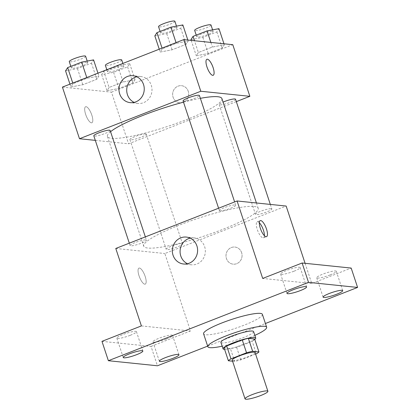 <?xml version="1.0" encoding="UTF-8"?>
<svg xmlns="http://www.w3.org/2000/svg" width="420" height="420" viewBox="0 0 420 420"><rect width="100%" height="100%" fill="white"/><g stroke="black" fill="none" stroke-linecap="round" stroke-linejoin="round"><path stroke-width="0.32" stroke-dasharray="2.1 1.58" d="M255.087 352.564A12.044 1.874 -18.3 0 1 244.241 358.118A12.044 1.874 -18.3 0 1 232.218 360.124M232.575 361.2L234.67 361.415A16.354 2.541 -18.3 0 0 240.781 359.893L255.596 354.097M240.781 359.893L236.513 346.988L252.068 340.898L256.342 353.803M254.662 339.014A16.354 2.541 -18.3 0 1 252.068 340.898M236.513 346.988A16.354 2.541 -18.3 0 1 230.402 348.506L234.67 361.415M224.107 347.86L230.402 348.506M224.616 349.398A17.204 2.672 161.7 0 0 245.516 344.069A17.204 2.672 161.7 0 0 254.793 339.418M253.585 331.58A17.204 2.672 -18.3 0 1 243.385 337.612A17.204 2.672 -18.3 0 1 220.915 342.384M254.84 335.375A30.97 4.814 -18.3 0 1 222.169 346.18M262.385 314.349A30.97 4.814 -18.3 0 1 234.491 328.639A30.97 4.814 -18.3 0 1 203.579 333.795M207.653 346.122L265.414 323.51M101.971 341.35L151.037 346.411L157.437 365.778M151.037 346.411L190.459 330.981L164.845 253.528L286.146 206.047M305.083 263.309L311.761 283.5L351.183 268.07M241.616 252.641A8.605 8.033 -84.1 0 0 234.916 247.049A8.605 8.033 -84.1 0 0 226.044 254.783A8.605 8.033 -84.1 0 0 233.147 264.164A8.605 8.033 -84.1 0 0 241.616 252.641A8.605 8.033 -84.1 0 0 234.911 247.049A8.605 8.033 -84.1 0 0 226.039 254.783A8.605 8.033 -84.1 0 0 233.147 264.164A8.605 8.033 -84.1 0 0 241.61 252.635M330.188 274.901A10.322 1.607 161.7 0 0 336.31 271.283A10.322 1.607 161.7 0 0 322.833 274.144A10.322 1.607 161.7 0 0 316.712 277.762A10.322 1.607 161.7 0 0 330.188 274.901M294.079 271.173A10.322 1.607 161.7 0 0 300.2 267.55A10.322 1.607 161.7 0 0 286.718 270.412A10.322 1.607 161.7 0 0 280.597 274.034A10.322 1.607 161.7 0 0 294.079 271.173M311.761 283.5L262.694 278.434M130.321 335.276A10.322 1.607 161.7 0 0 136.442 331.653A10.322 1.607 161.7 0 0 122.966 334.514A10.322 1.607 161.7 0 0 116.844 338.137A10.322 1.607 161.7 0 0 130.321 335.276M166.435 339.003A10.322 1.607 161.7 0 0 172.552 335.381A10.322 1.607 161.7 0 0 159.075 338.242A10.322 1.607 161.7 0 0 152.953 341.864A10.322 1.607 161.7 0 0 166.435 339.003M141.393 325.915L190.459 330.981M254.09 206.456A60.286 9.371 -18.3 0 1 258.195 208.325A60.286 9.371 -18.3 0 1 203.905 236.15A60.286 9.371 -18.3 0 1 143.724 246.183A60.286 9.371 -18.3 0 1 188.575 221.618A60.286 9.371 -18.3 0 1 254.09 206.456M115.778 248.462L164.845 253.528M145.85 239.899A8.605 1.339 -18.3 0 1 146.433 240.161A8.605 1.339 -18.3 0 1 138.689 244.136A8.605 1.339 -18.3 0 1 130.1 245.564A8.605 1.339 -18.3 0 1 136.5 242.062A8.605 1.339 -18.3 0 1 145.85 239.899M271.236 208.677A8.605 1.339 -18.3 0 1 271.824 208.945A8.605 1.339 -18.3 0 1 264.075 212.914A8.605 1.339 -18.3 0 1 255.486 214.347A8.605 1.339 -18.3 0 1 261.886 210.84A8.605 1.339 -18.3 0 1 271.236 208.677M181.96 243.626A8.605 1.339 -18.3 0 1 182.548 243.889A8.605 1.339 -18.3 0 1 174.799 247.863A8.605 1.339 -18.3 0 1 166.21 249.291A8.605 1.339 -18.3 0 1 172.609 245.789A8.605 1.339 -18.3 0 1 181.96 243.626M219.965 210.887A8.605 1.339 161.7 0 0 229.315 208.724A8.605 1.339 161.7 0 0 235.715 205.217A8.605 1.339 161.7 0 0 227.126 206.651A8.605 1.339 161.7 0 0 219.377 210.62A8.605 1.339 161.7 0 0 219.965 210.887M144.769 284.183A8.605 2.777 68.6 0 0 145.236 284.125A8.605 2.777 68.6 0 0 144.69 275.105A8.605 2.777 68.6 0 0 138.968 268.107A8.605 2.777 68.6 0 0 139.267 276.465A8.605 2.777 68.6 0 0 144.769 284.183A8.605 2.777 68.6 0 0 145.241 284.125A8.605 2.777 68.6 0 0 144.695 275.1A8.605 2.777 68.6 0 0 138.973 268.107A8.605 2.777 68.6 0 0 139.272 276.465A8.605 2.777 68.6 0 0 144.774 284.183M264.406 235.699A8.605 2.777 -111.4 0 1 263.482 237.841A8.605 2.777 -111.4 0 1 257.759 230.843A8.605 2.777 -111.4 0 1 257.213 221.823A8.605 2.777 -111.4 0 1 257.68 221.765A8.605 2.777 -111.4 0 1 259.345 222.773M190.166 238.135A13.535 12.631 95.9 0 1 194.108 237.878A13.535 12.631 95.9 0 1 204.645 246.671A13.535 12.631 95.9 0 1 191.331 264.8A13.535 12.631 95.9 0 1 187.52 263.744M221.907 98.6A60.286 9.371 -18.3 0 1 167.617 126.425A60.286 9.371 -18.3 0 1 107.436 136.458A60.286 9.371 -18.3 0 1 110.565 131.702M183.509 102.16A60.286 9.371 -18.3 0 1 200.361 98.333M183.089 100.895A8.605 1.339 161.7 0 0 183.677 101.162A8.605 1.339 161.7 0 0 193.027 98.999A8.605 1.339 161.7 0 0 199.427 95.492M145.672 133.901A8.605 1.339 -18.3 0 1 146.26 134.169A8.605 1.339 -18.3 0 1 138.511 138.138A8.605 1.339 -18.3 0 1 129.922 139.566A8.605 1.339 -18.3 0 1 136.322 136.064A8.605 1.339 -18.3 0 1 145.672 133.901M235.536 99.22A8.605 1.339 -18.3 0 1 227.787 103.189A8.605 1.339 -18.3 0 1 219.198 104.622A8.605 1.339 -18.3 0 1 223.067 102.107M110.145 130.436A8.605 1.339 -18.3 0 1 102.401 134.41A8.605 1.339 -18.3 0 1 93.812 135.839M95.308 140.369L128.557 143.803L236.329 101.619M62.412 87.103L111.479 92.169L128.557 143.803M111.479 92.169L232.78 44.688M188.249 91.277A8.605 8.033 -84.1 0 0 181.55 85.691A8.605 8.033 -84.1 0 0 172.678 93.419A8.605 8.033 -84.1 0 0 179.781 102.8A8.605 8.033 -84.1 0 0 188.249 91.277A8.605 8.033 -84.1 0 0 181.55 85.691A8.605 8.033 -84.1 0 0 172.678 93.419A8.605 8.033 -84.1 0 0 179.781 102.8A8.605 8.033 -84.1 0 0 188.244 91.277M72.991 83.737L70.896 86.987L82.803 84.751L96.81 79.27L98.91 76.02L86.998 78.257L72.991 83.737L70.896 86.987L82.803 84.751L96.81 79.27L98.91 76.02L86.998 78.257L72.991 83.737L72.765 83.05M198.382 52.521L196.287 55.771L208.194 53.534L222.201 48.053L224.296 44.804L212.389 47.04L198.382 52.521L196.287 55.771L208.194 53.534L222.201 48.053L224.296 44.804L212.389 47.04L198.382 52.521L194.481 40.735M109.106 87.465L107.005 90.715L118.918 88.478L132.925 82.997L135.02 79.748L123.113 81.984L109.106 87.465L107.005 90.715L118.918 88.478L132.925 82.997L135.02 79.748L123.113 81.984L109.106 87.465L103.766 71.332L101.672 74.582L113.579 72.345L127.586 66.864L129.686 63.614L117.773 65.851L103.766 71.332M162.272 48.794L160.172 52.043L172.084 49.807L186.091 44.326L188.186 41.076L176.279 43.312L162.272 48.794L160.172 52.043L172.084 49.807L186.091 44.326L188.186 41.076L176.279 43.312L162.272 48.794L162.041 48.106M91.408 122.824A8.605 2.777 68.6 0 0 91.875 122.766A8.605 2.777 68.6 0 0 91.324 113.746A8.605 2.777 68.6 0 0 85.601 106.748A8.605 2.777 68.6 0 0 85.901 115.106A8.605 2.777 68.6 0 0 91.408 122.824A8.605 2.777 68.6 0 0 91.88 122.766A8.605 2.777 68.6 0 0 91.329 113.741A8.605 2.777 68.6 0 0 85.607 106.743A8.605 2.777 68.6 0 0 85.906 115.106A8.605 2.777 68.6 0 0 91.408 122.824M213.171 75.29L213.176 75.285A8.605 2.777 -111.4 0 1 213.171 75.29A8.605 2.777 -111.4 0 1 207.448 68.292A8.605 2.777 -111.4 0 1 206.897 59.267A8.605 2.777 -111.4 0 1 206.903 59.267L206.903 59.267M136.799 76.776A13.535 12.631 95.9 0 1 140.747 76.519A13.535 12.631 95.9 0 1 151.284 85.312A13.535 12.631 95.9 0 1 137.965 103.441A13.535 12.631 95.9 0 1 134.159 102.386M154.838 35.905L166.745 33.668L180.752 28.187L182.852 24.938M176.426 27.452A8.605 1.339 -18.3 0 1 177.009 27.72A8.605 1.339 -18.3 0 1 169.265 31.689A8.605 1.339 -18.3 0 1 160.676 33.122A8.605 1.339 -18.3 0 1 167.076 29.621A8.605 1.339 -18.3 0 1 176.426 27.452M159.238 49.203L160.172 52.043M166.745 33.668L172.084 49.807M180.752 28.187L186.091 44.326M187.845 40.047L188.186 41.076M176.048 42.625L176.279 43.312M174.878 21.268A8.605 1.339 -18.3 0 1 167.129 25.237A8.605 1.339 -18.3 0 1 158.54 26.67M65.557 70.849L77.469 68.617L91.476 63.131L93.571 59.887M87.145 62.402A8.605 1.339 -18.3 0 1 87.733 62.669A8.605 1.339 -18.3 0 1 79.984 66.638A8.605 1.339 -18.3 0 1 71.4 68.072A8.605 1.339 -18.3 0 1 77.8 64.565A8.605 1.339 -18.3 0 1 87.145 62.402M69.956 84.152L70.896 86.987M77.469 68.617L82.803 84.751M91.476 63.131L96.81 79.27M97.97 73.185L98.91 76.02M86.772 77.569L86.998 78.257M85.596 56.212A8.605 1.339 -18.3 0 1 77.852 60.181A8.605 1.339 -18.3 0 1 69.263 61.614M190.948 39.632L202.86 37.396L216.862 31.915L218.962 28.665M212.536 31.185A8.605 1.339 -18.3 0 1 213.124 31.448A8.605 1.339 -18.3 0 1 205.375 35.422A8.605 1.339 -18.3 0 1 196.786 36.85A8.605 1.339 -18.3 0 1 203.185 33.348A8.605 1.339 -18.3 0 1 212.536 31.185M191.2 40.394L196.287 55.771M202.86 37.396L208.194 53.534M216.862 31.915L222.201 48.053M223.96 43.774L224.296 44.804M210.861 42.425L212.389 47.04M210.987 24.995A8.605 1.339 -18.3 0 1 203.238 28.964A8.605 1.339 -18.3 0 1 194.654 30.398M123.26 66.129A8.605 1.339 -18.3 0 1 123.842 66.397A8.605 1.339 -18.3 0 1 116.099 70.366A8.605 1.339 -18.3 0 1 107.51 71.799A8.605 1.339 -18.3 0 1 113.909 68.292A8.605 1.339 -18.3 0 1 123.26 66.129M101.672 74.582L107.005 90.715M113.579 72.345L118.918 88.478M127.586 66.864L132.925 82.997M129.686 63.614L135.02 79.748M117.773 65.851L123.113 81.984M121.711 59.939A8.605 1.339 -18.3 0 1 113.962 63.913A8.605 1.339 -18.3 0 1 105.373 65.341M178.957 354.743L172.552 335.381M159.359 361.226L152.953 341.864M342.715 290.645L336.31 271.283M323.111 297.129L316.712 277.762M306.605 286.918L300.2 267.55M287.002 293.396L280.597 274.034M142.847 351.015L136.442 331.653M123.244 357.499L116.844 338.137M263.482 237.841L266.537 236.644M257.213 221.823L260.269 220.626M194.108 237.878L186.359 237.079M191.331 264.8L183.577 264.002M107.436 136.458L143.724 246.183M256.431 202.981L258.195 208.325M235.715 205.217L234.628 201.941M219.377 210.62L218.584 208.22M129.922 139.566L166.21 249.291M146.26 134.169L182.548 243.889M219.198 104.622L255.486 214.347M270.322 204.414L271.824 208.945M129.308 243.17L130.1 245.564M145.352 236.885L146.433 240.161M140.747 76.519L132.993 75.721M137.965 103.441L130.216 102.643M160.109 31.411L160.676 33.122M176.484 26.135L177.009 27.72M70.833 66.36L71.4 68.072M87.208 61.079L87.733 62.669M196.224 35.144L196.786 36.85M212.599 29.862L213.124 31.448M106.822 69.72L107.51 71.799M122.866 63.441L123.842 66.397"/><path stroke-width="0.63" d="M267.073 390.915A12.044 1.874 -18.3 0 1 267.897 391.288A12.044 1.874 -18.3 0 1 257.05 396.848A12.044 1.874 -18.3 0 1 245.028 398.853A12.044 1.874 -18.3 0 1 253.984 393.944A12.044 1.874 -18.3 0 1 267.073 390.915M245.028 398.853L232.218 360.124A12.044 1.874 -18.3 0 1 241.18 355.215A12.044 1.874 -18.3 0 1 254.268 352.191A12.044 1.874 -18.3 0 1 255.087 352.564L267.897 391.288M228.375 360.764L224.107 347.86A16.354 2.541 -18.3 0 1 226.7 345.975L242.256 339.885L246.524 352.79L230.969 358.88A16.354 2.541 -18.3 0 0 228.375 360.764L232.575 361.2M255.596 354.097L256.342 353.803A16.354 2.541 -18.3 0 0 258.93 351.918L252.635 351.272A16.354 2.541 -18.3 0 0 246.524 352.79M258.93 351.918L254.662 339.014L248.367 338.363L252.635 351.272M242.256 339.885A16.354 2.541 -18.3 0 1 248.367 338.363M254.793 339.418A17.204 2.672 161.7 0 0 255.717 338.032A17.204 2.672 161.7 0 0 238.544 340.898A17.204 2.672 161.7 0 0 223.052 348.836A17.204 2.672 161.7 0 0 224.616 349.398M223.052 348.836L220.915 342.384A17.204 2.672 -18.3 0 1 233.714 335.37A17.204 2.672 -18.3 0 1 252.415 331.044A17.204 2.672 -18.3 0 1 253.585 331.58L255.717 338.032M226.7 345.975L230.969 358.88M222.169 346.18A30.97 4.814 -18.3 0 1 207.847 346.705A30.97 4.814 -18.3 0 1 230.885 334.084A30.97 4.814 -18.3 0 1 264.542 326.298A30.97 4.814 -18.3 0 1 266.653 327.259A30.97 4.814 -18.3 0 1 254.84 335.375M207.847 346.705L203.579 333.795A30.97 4.814 -18.3 0 1 226.616 321.174A30.97 4.814 -18.3 0 1 260.274 313.388A30.97 4.814 -18.3 0 1 262.385 314.349L266.653 327.259M129.365 353.876A10.322 1.607 -18.3 0 1 142.847 351.015A10.322 1.607 -18.3 0 1 133.549 355.782A10.322 1.607 -18.3 0 1 123.244 357.499A10.322 1.607 -18.3 0 1 129.365 353.876M293.123 289.779A10.322 1.607 -18.3 0 1 306.605 286.918A10.322 1.607 -18.3 0 1 297.308 291.68A10.322 1.607 -18.3 0 1 287.002 293.396A10.322 1.607 -18.3 0 1 293.123 289.779M329.233 293.506A10.322 1.607 -18.3 0 1 342.715 290.645A10.322 1.607 -18.3 0 1 333.417 295.407A10.322 1.607 -18.3 0 1 323.111 297.129A10.322 1.607 -18.3 0 1 329.233 293.506M165.48 357.604A10.322 1.607 -18.3 0 1 178.957 354.743A10.322 1.607 -18.3 0 1 169.659 359.51A10.322 1.607 -18.3 0 1 159.359 361.226A10.322 1.607 -18.3 0 1 165.48 357.604M265.414 323.51L357.588 287.432L308.522 282.366L108.376 360.712L157.437 365.778L207.653 346.122M305.083 263.309L286.146 206.047L237.079 200.981L262.694 278.434L302.117 263.004L351.183 268.07L357.588 287.432M302.117 263.004L308.522 282.366M237.079 200.981L115.778 248.462L141.393 325.915L101.971 341.35L108.376 360.712M196.896 245.873A13.535 12.631 95.9 0 1 183.577 264.002A13.535 12.631 95.9 0 1 172.4 249.244A13.535 12.631 95.9 0 1 186.359 237.079A13.535 12.631 95.9 0 1 196.896 245.873M260.736 220.568A8.605 2.777 -111.4 0 1 266.238 228.286A8.605 2.777 -111.4 0 1 266.537 236.644A8.605 2.777 -111.4 0 1 260.815 229.646A8.605 2.777 -111.4 0 1 260.269 220.626A8.605 2.777 -111.4 0 1 260.736 220.568M259.345 222.773A8.605 2.777 -111.4 0 1 264.406 235.699M187.52 263.744A13.535 12.631 95.9 0 1 180.154 250.042A13.535 12.631 95.9 0 1 190.166 238.135M200.361 98.333A60.286 9.371 -18.3 0 1 217.802 96.731A60.286 9.371 -18.3 0 1 221.907 98.6L256.431 202.981M110.565 131.702A60.286 9.371 -18.3 0 1 183.509 102.16M234.628 201.941L199.427 95.492A8.605 1.339 161.7 0 0 190.838 96.925A8.605 1.339 161.7 0 0 183.089 100.895L218.584 208.22M223.067 102.107A8.605 1.339 -18.3 0 1 234.948 98.952A8.605 1.339 -18.3 0 1 235.536 99.22L270.322 204.414M129.308 243.17L93.812 135.839A8.605 1.339 -18.3 0 1 100.212 132.337A8.605 1.339 -18.3 0 1 109.562 130.174A8.605 1.339 -18.3 0 1 110.145 130.436L145.352 236.885M236.329 101.619L249.858 96.322L200.791 91.255L79.49 138.737L95.308 140.369M79.49 138.737L62.412 87.103L183.713 39.622L232.78 44.688L249.858 96.322M183.713 39.622L200.791 91.255M143.53 84.509A13.535 12.631 95.9 0 1 130.216 102.643A13.535 12.631 95.9 0 1 119.039 87.885A13.535 12.631 95.9 0 1 132.993 75.721A13.535 12.631 95.9 0 1 143.53 84.509M206.903 59.267A8.605 2.777 -111.4 0 1 207.365 59.21A8.605 2.777 -111.4 0 1 212.877 66.927A8.605 2.777 -111.4 0 1 213.176 75.285A8.605 2.777 -111.4 0 1 207.454 68.287A8.605 2.777 -111.4 0 1 206.903 59.267A8.605 2.777 -111.4 0 1 207.37 59.21A8.605 2.777 -111.4 0 1 212.867 66.927A8.605 2.777 -111.4 0 1 213.171 75.285M134.159 102.386A13.535 12.631 95.9 0 1 126.788 88.683A13.535 12.631 95.9 0 1 136.799 76.776M187.845 40.047L182.852 24.938L170.94 27.174L156.933 32.655L154.838 35.905L159.238 49.203M170.94 27.174L176.048 42.625M156.933 32.655L162.041 48.106M160.109 31.411L158.54 26.67A8.605 1.339 -18.3 0 1 164.939 23.163A8.605 1.339 -18.3 0 1 174.29 21A8.605 1.339 -18.3 0 1 174.878 21.268L176.484 26.135M97.97 73.185L93.571 59.887L81.664 62.118L67.657 67.604L65.557 70.849L69.956 84.152M81.664 62.118L86.772 77.569M67.657 67.604L72.765 83.05M70.833 66.36L69.263 61.614A8.605 1.339 -18.3 0 1 75.663 58.112A8.605 1.339 -18.3 0 1 85.013 55.944A8.605 1.339 -18.3 0 1 85.596 56.212L87.208 61.079M223.96 43.774L218.962 28.665L207.049 30.902L193.042 36.383L190.948 39.632L191.2 40.394M207.049 30.902L210.861 42.425M193.042 36.383L194.481 40.735M196.224 35.144L194.654 30.398A8.605 1.339 -18.3 0 1 201.054 26.89A8.605 1.339 -18.3 0 1 210.399 24.728A8.605 1.339 -18.3 0 1 210.987 24.995L212.599 29.862M106.822 69.72L105.373 65.341A8.605 1.339 -18.3 0 1 111.773 61.84A8.605 1.339 -18.3 0 1 121.123 59.677A8.605 1.339 -18.3 0 1 121.711 59.939L122.866 63.441"/></g></svg>
